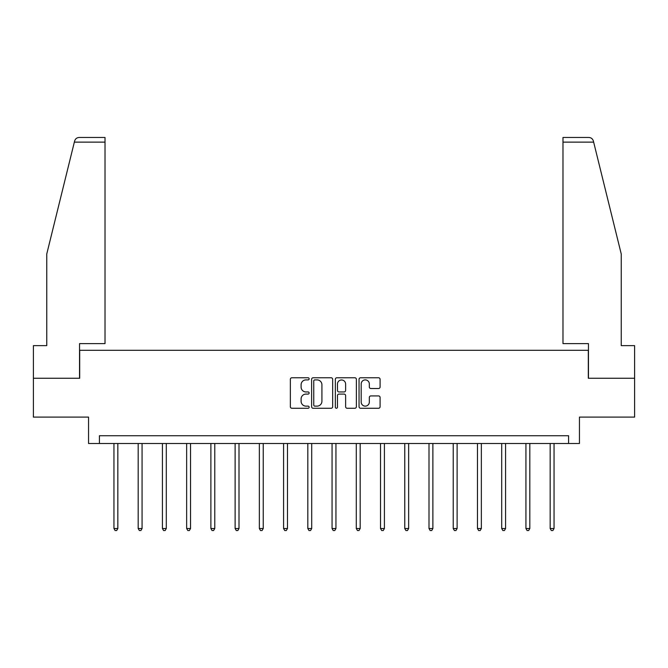 <?xml version="1.0" encoding="UTF-8"?>
<svg xmlns="http://www.w3.org/2000/svg" width="668" height="668" viewBox="0 0 668 668"><rect width="100%" height="100%" fill="white"/><g stroke="black" fill="none" stroke-linecap="round" stroke-linejoin="round"><path stroke-width="1" d="M309.142 378.839A1.069 1.069 0 0 0 308.082 377.771L291.874 377.771A1.528 1.528 0 0 0 290.355 379.29L290.355 406.737A1.528 1.528 0 0 0 291.874 408.265L308.082 408.265A1.069 1.069 0 0 0 309.142 407.196A1.069 1.069 0 0 0 308.082 406.127L305.977 406.127A4.876 4.876 0 0 1 301.101 401.251L301.101 398.963A4.876 4.876 0 0 1 305.977 394.087L308.082 394.087A1.069 1.069 0 0 0 309.142 393.018A1.069 1.069 0 0 0 308.082 391.949L305.977 391.949A4.876 4.876 0 0 1 301.101 387.073L301.101 384.785A4.876 4.876 0 0 1 305.977 379.9L308.082 379.9A1.069 1.069 0 0 0 309.142 378.839M378.564 388.517A1.528 1.528 0 0 0 380.092 386.997L380.092 379.29A1.528 1.528 0 0 0 378.564 377.771L360.57 377.771A1.528 1.528 0 0 0 359.042 379.29L359.042 406.737A1.528 1.528 0 0 0 360.57 408.265L378.564 408.265A1.528 1.528 0 0 0 380.092 406.737L380.092 397.435A1.528 1.528 0 0 0 378.564 395.915L370.865 395.915A1.528 1.528 0 0 0 369.337 397.435L369.337 402.053A4.083 4.083 0 0 1 365.262 406.127A4.083 4.083 0 0 1 361.179 402.053L361.179 383.983A4.083 4.083 0 0 1 365.262 379.9A4.083 4.083 0 0 1 369.337 383.983L369.337 386.997A1.528 1.528 0 0 0 370.865 388.517L378.564 388.517M568.577 443.502L579.448 443.502L579.448 417.099L634.6 417.099L634.6 378.255L588.308 378.255L588.308 350.299L79.692 350.299L79.692 378.255L33.4 378.255L33.4 417.099L88.552 417.099L88.552 443.502L568.577 443.502L568.577 435.736L99.423 435.736L99.423 443.502M332.664 379.29A1.528 1.528 0 0 0 331.144 377.771L313.15 377.771A1.528 1.528 0 0 0 311.622 379.29L311.622 406.737A1.528 1.528 0 0 0 313.15 408.265L331.144 408.265A1.528 1.528 0 0 0 332.664 406.737L332.664 379.29M336.856 377.771L354.85 377.771A1.528 1.528 0 0 1 356.378 379.29L356.378 406.737A1.528 1.528 0 0 1 354.85 408.265L347.151 408.265A1.528 1.528 0 0 1 345.623 406.737L345.623 395.606A1.528 1.528 0 0 0 344.103 394.087L338.993 394.087A1.528 1.528 0 0 0 337.465 395.606L337.465 407.196A1.069 1.069 0 0 1 336.405 408.265A1.069 1.069 0 0 1 335.336 407.196L335.336 379.29A1.528 1.528 0 0 1 336.856 377.771M314.828 379.9A1.069 1.069 0 0 0 313.76 380.969L313.76 405.067A1.069 1.069 0 0 0 314.828 406.127L317.033 406.127A4.876 4.876 0 0 0 321.918 401.251L321.918 384.785A4.876 4.876 0 0 0 317.033 379.9L314.828 379.9M345.623 384.058A4.083 4.083 0 0 0 341.548 379.983A4.083 4.083 0 0 0 337.465 384.058L337.465 390.421A1.528 1.528 0 0 0 338.993 391.949L344.103 391.949A1.528 1.528 0 0 0 345.623 390.421L345.623 384.058M113.952 443.502L113.952 528.513L117.835 528.513L117.835 443.502M117.835 528.513L116.666 530.534L115.113 530.534L113.952 528.513M74.348 142.125L74.624 141.015C75.058 139.754 75.058 139.754 74.624 141.015C75.058 139.754 75.058 139.754 74.624 141.015C75.334 138.81 76.837 137.625 79.15 137.466L105.018 137.466L105.018 142.125L74.348 142.125L46.76 253.982L46.76 345.632L33.4 345.632L33.4 378.255M79.542 378.255L79.542 343.619L105.018 343.619L105.018 142.125M634.6 378.255L634.6 345.632L621.24 345.632L621.24 253.982L593.376 141.015C592.942 139.754 592.942 139.754 593.376 141.015C592.942 139.754 592.942 139.754 593.376 141.015C592.666 138.81 591.163 137.625 588.85 137.466L562.982 137.466L562.982 343.619L588.458 343.619L588.458 378.255M138.184 443.502L138.184 528.513L142.067 528.513L142.067 443.502M142.067 528.513L140.898 530.534L139.345 530.534L138.184 528.513M162.416 443.502L162.416 528.513L166.299 528.513L166.299 443.502M166.299 528.513L165.138 530.534L163.585 530.534L162.416 528.513M186.648 443.502L186.648 528.513L190.539 528.513L190.539 443.502M190.539 528.513L189.37 530.534L187.817 530.534L186.648 528.513M210.888 443.502L210.888 528.513L214.77 528.513L214.77 443.502M214.77 528.513L213.601 530.534L212.048 530.534L210.888 528.513M235.119 443.502L235.119 528.513L239.002 528.513L239.002 443.502M239.002 528.513L237.841 530.534L236.288 530.534L235.119 528.513M259.351 443.502L259.351 528.513L263.242 528.513L263.242 443.502M263.242 528.513L262.073 530.534L260.52 530.534L259.351 528.513M283.591 443.502L283.591 528.513L287.474 528.513L287.474 443.502M287.474 528.513L286.305 530.534L284.752 530.534L283.591 528.513M307.823 443.502L307.823 528.513L311.705 528.513L311.705 443.502M311.705 528.513L310.545 530.534L308.992 530.534L307.823 528.513M332.054 443.502L332.054 528.513L335.946 528.513L335.946 443.502M335.946 528.513L334.777 530.534L333.223 530.534L332.054 528.513M356.294 443.502L356.294 528.513L360.177 528.513L360.177 443.502M360.177 528.513L359.008 530.534L357.455 530.534L356.294 528.513M380.526 443.502L380.526 528.513L384.409 528.513L384.409 443.502M384.409 528.513L383.248 530.534L381.695 530.534L380.526 528.513M404.758 443.502L404.758 528.513L408.649 528.513L408.649 443.502M408.649 528.513L407.48 530.534L405.927 530.534L404.758 528.513M428.998 443.502L428.998 528.513L432.881 528.513L432.881 443.502M432.881 528.513L431.712 530.534L430.159 530.534L428.998 528.513M453.23 443.502L453.23 528.513L457.112 528.513L457.112 443.502M457.112 528.513L455.952 530.534L454.399 530.534L453.23 528.513M477.461 443.502L477.461 528.513L481.352 528.513L481.352 443.502M481.352 528.513L480.183 530.534L478.63 530.534L477.461 528.513M501.701 443.502L501.701 528.513L505.584 528.513L505.584 443.502M505.584 528.513L504.415 530.534L502.862 530.534L501.701 528.513M525.933 443.502L525.933 528.513L529.816 528.513L529.816 443.502M529.816 528.513L528.655 530.534L527.102 530.534L525.933 528.513M550.165 443.502L550.165 528.513L554.048 528.513L554.048 443.502M554.048 528.513L552.887 530.534L551.334 530.534L550.165 528.513M593.652 142.125L562.982 142.125"/></g></svg>
